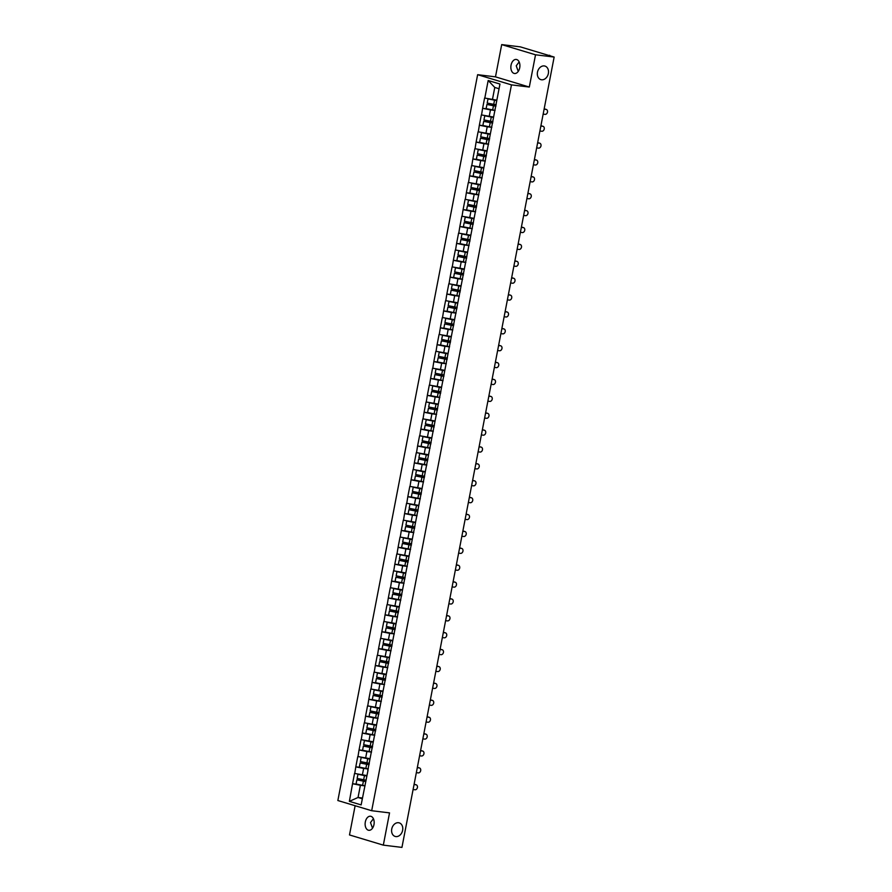 <?xml version="1.0" encoding="UTF-8"?>
<svg xmlns="http://www.w3.org/2000/svg" width="892" height="892" viewBox="0 0 892 892"><rect width="100%" height="100%" fill="white"/><g stroke="black" fill="none" stroke-linecap="round" stroke-linejoin="round"><path stroke-width="1.34" d="M398.512 822.725A7.08 5.452 -73.2 0 1 399.226 822.87A7.08 5.452 -73.2 0 1 402.526 830.775A7.08 5.452 -73.2 0 1 395.847 836.584A7.08 5.452 -73.2 0 1 395.145 836.428A7.08 5.452 -73.2 0 1 391.844 828.534A7.08 5.452 -73.2 0 1 398.512 822.725M544.254 65.93A7.08 5.452 -73.2 0 1 544.956 66.075A7.08 5.452 -73.2 0 1 548.257 73.969A7.08 5.452 -73.2 0 1 541.589 79.778A7.08 5.452 -73.2 0 1 540.875 79.633A7.08 5.452 -73.2 0 1 537.575 71.739A7.08 5.452 -73.2 0 1 544.254 65.93M372.522 828.177L370.503 822.591L373.413 818.733M365.319 821.967A7.08 4.482 96.9 0 1 370.492 816.236A7.08 4.482 96.9 0 1 373.971 824.576A7.08 4.482 96.9 0 1 368.786 830.296A7.08 4.482 96.9 0 1 365.319 821.967M518.252 71.382L516.234 65.796L519.155 61.938M511.049 65.172A7.08 4.482 96.9 0 1 516.234 59.441A7.08 4.482 96.9 0 1 519.713 67.781A7.08 4.482 96.9 0 1 514.528 73.501A7.08 4.482 96.9 0 1 511.049 65.172M355.127 805.732L349.497 834.945L383.326 845.137L401.946 847.4L554.144 57.055L535.523 54.791L501.694 44.6L495.484 76.857L477.633 74.683L337.856 800.525L371.685 810.716L511.462 84.874L477.633 74.683M501.694 44.6L520.315 46.863L549.717 55.717M362.464 798.017L358.038 797.481L349.363 801.362L361.137 804.907L368.017 770.298M349.363 801.362L352.552 783.711L357.547 784.313M366.79 775.561L354.537 773.431L352.552 783.711M354.737 773.487L355.808 766.83L360.792 767.432M370.046 758.679L357.781 756.539L355.808 766.83M357.982 756.606L359.052 749.938L364.048 750.551M373.291 741.787L361.037 739.658L359.052 749.938M361.238 739.724L362.308 733.057L367.292 733.659M376.547 724.906L364.282 722.776L362.308 733.057M364.493 722.832L365.553 716.176L370.548 716.778M379.802 708.025L367.537 705.884L365.553 716.176M367.738 705.951L368.809 699.283L373.804 699.897M383.047 691.133L370.793 689.003L368.809 699.283M370.994 689.059L372.064 682.402L377.048 683.004M386.303 674.252L374.038 672.122L372.064 682.402M374.239 672.178L375.309 665.51L380.304 666.123M389.548 657.371L377.294 655.23L375.309 665.51M377.494 655.297L378.565 648.629L383.56 649.231M392.803 640.478L380.55 638.349L378.565 648.629M380.75 638.404L381.821 631.748L386.805 632.35M396.059 623.597L383.794 621.468L381.821 631.748M383.995 621.523L385.065 614.856L390.06 615.469M399.304 606.716L387.05 604.575L385.065 614.856M387.251 604.642L388.321 597.974L393.305 598.577M402.56 589.824L390.295 587.694L388.321 597.974M390.506 587.75L391.566 581.093L396.561 581.696M405.804 572.943L393.55 570.813L391.566 581.093M393.751 570.869L394.822 564.201L399.817 564.814M409.06 556.05L396.806 553.921L394.822 564.201M397.007 553.988L398.077 547.32L403.061 547.922M412.316 539.169L400.051 537.04L398.077 547.32M400.252 537.096L401.322 530.439L406.317 531.041M415.56 522.288L403.307 520.148L401.322 530.439M403.507 520.214L404.578 513.547L409.573 514.16M418.816 505.396L406.551 503.266L404.578 513.547M406.763 503.333L407.822 496.666L412.818 497.268M422.072 488.515L409.807 486.385L407.822 496.666M410.008 486.441L411.078 479.785L416.073 480.387M425.317 471.634L413.063 469.493L411.078 479.785M413.264 469.56L414.334 462.892L419.318 463.505M428.573 454.742L416.308 452.612L414.334 462.892M416.519 452.679L417.579 446.011L422.574 446.613M431.817 437.861L419.563 435.731L417.579 446.011M419.764 435.787L420.834 429.13L425.83 429.732M435.073 420.979L422.819 418.839L420.834 429.13M423.02 418.905L424.09 412.238L429.074 412.851M438.329 404.087L426.064 401.957L424.09 412.238M426.264 402.013L427.335 395.357L432.33 395.959M441.573 387.206L429.32 385.076L427.335 395.357M429.52 385.132L430.591 378.464L435.575 379.078M444.829 370.325L432.564 368.184L430.591 378.464M432.776 368.251L433.835 361.583L438.831 362.185M448.085 353.433L435.82 351.303L433.835 361.583M436.021 351.359L437.091 344.702L442.086 345.304M451.33 336.552L439.076 334.422L437.091 344.702M439.277 334.478L440.347 327.81L445.331 328.423M454.585 319.671L442.32 317.53L440.347 327.81M442.521 317.597L443.592 310.929L448.587 311.531M457.83 302.778L445.576 300.649L443.592 310.929M445.777 300.704L446.847 294.048L451.843 294.65M461.086 285.897L448.832 283.756L446.847 294.048M449.033 283.823L450.103 277.156L455.087 277.769M464.342 269.005L452.077 266.875L450.103 277.156M452.277 266.942L453.348 260.274L458.343 260.877M467.586 252.124L455.333 249.994L453.348 260.274M455.533 250.05L456.604 243.393L461.588 243.995M470.842 235.243L458.577 233.102L456.604 243.393M458.789 233.169L459.848 226.501L464.843 227.114M474.087 218.35L461.833 216.221L459.848 226.501M462.034 216.288L463.104 209.62L468.099 210.222M477.343 201.469L465.089 199.34L463.104 209.62M465.29 199.395L466.36 192.739L471.344 193.341M480.598 184.588L468.333 182.447L466.36 192.739M468.534 182.514L469.605 175.847L474.6 176.46M483.843 167.696L471.589 165.566L469.605 175.847M471.79 165.622L472.86 158.966L477.856 159.568M487.099 150.815L474.834 148.685L472.86 158.966M475.046 148.741L476.105 142.073L481.1 142.687M490.355 133.934L478.09 131.793L476.105 142.073M478.29 131.86L479.361 125.192L484.356 125.794M493.599 117.042L481.345 114.912L479.361 125.192M481.546 114.968L482.617 108.311L487.601 108.913M496.855 100.16L484.59 98.031L482.617 108.311M484.802 98.087L488.18 80.503L499.955 84.049L367.783 770.432M368.273 768.982L363.635 768.425L362.364 775.025M363.635 768.425L356.008 766.886M371.529 752.101L366.891 751.532L365.62 758.144M366.891 751.532L359.253 750.005M374.774 735.22L370.147 734.651L368.875 741.252M370.147 734.651L362.509 733.112M378.03 718.328L373.391 717.77L372.12 724.371M373.391 717.77L365.765 716.231M381.274 701.447L376.647 700.878L375.376 707.49M376.647 700.878L369.009 699.35M384.53 684.554L379.892 683.997L378.621 690.598M379.892 683.997L372.265 682.458M387.786 667.673L383.147 667.116L381.876 673.716M383.147 667.116L375.521 665.577M391.03 650.792L386.403 650.223L385.132 656.824M386.403 650.223L378.765 648.696M394.286 633.9L389.648 633.342L388.377 639.943M389.648 633.342L382.021 631.804M397.531 617.019L392.904 616.461L391.633 623.062M392.904 616.461L385.266 614.923M400.787 600.138L396.16 599.569L394.888 606.17M396.16 599.569L388.522 598.041M404.043 583.245L399.404 582.688L398.133 589.289M399.404 582.688L391.778 581.149M407.287 566.364L402.66 565.807L401.389 572.408M402.66 565.807L395.022 564.268M410.543 549.483L405.905 548.914L404.633 555.515M405.905 548.914L398.278 547.376M413.799 532.591L409.16 532.033L407.889 538.634M409.16 532.033L401.523 530.495M417.043 515.71L412.416 515.141L411.145 521.753M412.416 515.141L404.778 513.614M420.299 498.829L415.661 498.26L414.39 504.861M415.661 498.26L408.034 496.721M423.544 481.936L418.917 481.379L417.646 487.98M418.917 481.379L411.279 479.84M426.8 465.055L422.172 464.487L420.89 471.099M422.172 464.487L414.535 462.959M430.055 448.163L425.417 447.606L424.146 454.206M425.417 447.606L417.791 446.067M433.3 431.282L428.673 430.725L427.402 437.325M428.673 430.725L421.035 429.186M436.556 414.401L431.918 413.832L430.646 420.433M431.918 413.832L424.291 412.305M439.812 397.509L435.173 396.951L433.902 403.552M435.173 396.951L427.536 395.412M443.056 380.628L438.429 380.07L437.158 386.671M438.429 380.07L430.791 378.531M446.312 363.746L441.674 363.178L440.403 369.779M441.674 363.178L434.047 361.65M449.557 346.854L444.93 346.297L443.658 352.897M444.93 346.297L437.292 344.758M452.813 329.973L448.174 329.416L446.903 336.016M448.174 329.416L440.548 327.877M456.068 313.092L451.43 312.523L450.159 319.124M451.43 312.523L443.803 310.996M459.313 296.2L454.686 295.642L453.415 302.243M454.686 295.642L447.048 294.104M462.569 279.319L457.93 278.75L456.659 285.362M457.93 278.75L450.304 277.222M465.814 262.438L461.186 261.869L459.915 268.47M461.186 261.869L453.549 260.33M469.069 245.545L464.442 244.988L463.171 251.589M464.442 244.988L456.804 243.449M472.325 228.664L467.687 228.096L466.416 234.708M467.687 228.096L460.06 226.568M475.57 211.783L470.943 211.214L469.671 217.815M470.943 211.214L463.305 209.676M478.826 194.891L474.187 194.333L472.916 200.934M474.187 194.333L466.561 192.795M482.081 178.01L477.443 177.441L476.172 184.042M477.443 177.441L469.805 175.914M485.326 161.118L480.699 160.56L479.428 167.161M480.699 160.56L473.061 159.021M488.582 144.236L483.943 143.679L482.672 150.28M483.943 143.679L476.317 142.14M491.827 127.355L487.199 126.787L485.928 133.387M487.199 126.787L479.562 125.259M495.082 110.463L490.455 109.906L489.173 116.506M490.455 109.906L482.817 108.367M549.126 55.538L554.144 57.055M549.171 55.304L549.784 55.315M499.052 88.732L494.77 87.449L492.429 99.625M494.77 87.449L488.18 80.503M383.326 845.137L389.536 812.88L371.685 810.716M495.484 76.857L529.313 87.048L535.523 54.791M529.313 87.048L511.462 84.874M365.018 785.874L360.39 785.306L358.038 797.481L362.319 798.775M360.39 785.306L352.753 783.767M495.93 106.059A7.415 0.624 -169.1 0 1 493.588 105.624L486.932 104.453L486.129 108.623L492.663 109.917A9.076 0.769 -169.1 0 0 495.105 110.374M496.799 100.45A7.415 0.624 -169.1 0 1 494.659 100.06L492.54 99.636M543.15 114.131L545.057 114.366A2.542 1.962 106.8 0 0 547.454 112.269A2.542 1.962 106.8 0 0 546.272 109.437A2.542 1.962 106.8 0 0 546.015 109.381L544.109 109.147M546.015 109.381L545.001 109.08A2.542 1.962 -73.2 0 1 545.257 109.136A2.542 1.962 -73.2 0 1 545.491 109.225M489.797 99.09L488.002 98.878L487.199 103.048L493.733 104.342A9.076 0.769 -169.1 0 0 496.175 104.799M496.766 100.595A9.076 0.769 -169.1 0 1 494.536 100.172L488.002 98.878M495.907 106.204A9.076 0.769 -169.1 0 1 493.466 105.747L486.932 104.453M545.001 109.08L544.142 108.969M492.685 122.94A7.415 0.624 -169.1 0 1 490.332 122.516L483.676 121.345L482.873 125.504L489.407 126.798A9.076 0.769 -169.1 0 0 491.849 127.255M493.544 117.331A7.415 0.624 -169.1 0 1 491.414 116.941L489.284 116.517M539.894 131.012L541.801 131.247A2.542 1.962 106.8 0 0 544.198 129.162A2.542 1.962 106.8 0 0 543.016 126.318A2.542 1.962 106.8 0 0 542.76 126.274L540.853 126.04M542.76 126.274L541.745 125.962A2.542 1.962 -73.2 0 1 542.001 126.017A2.542 1.962 -73.2 0 1 542.247 126.118M486.541 115.982L484.757 115.77L483.955 119.929L490.477 121.223A9.076 0.769 -169.1 0 0 492.919 121.68M493.521 117.476A9.076 0.769 -169.1 0 1 491.28 117.064L484.757 115.77M492.652 123.085A9.076 0.769 -169.1 0 1 490.21 122.628L483.676 121.345M541.745 125.962L540.887 125.861M489.429 139.832A7.415 0.624 -169.1 0 1 487.088 139.397L480.431 138.227L479.628 142.397L486.162 143.69A9.076 0.769 -169.1 0 0 488.604 144.136M490.299 134.224A7.415 0.624 -169.1 0 1 488.158 133.822L486.04 133.41M536.649 147.905L538.556 148.128A2.542 1.962 106.8 0 0 540.953 146.043A2.542 1.962 106.8 0 0 539.76 143.211A2.542 1.962 106.8 0 0 539.515 143.155L537.608 142.921M539.515 143.155L538.5 142.843A2.542 1.962 -73.2 0 1 538.746 142.898A2.542 1.962 -73.2 0 1 538.991 142.999M483.297 132.863L481.502 132.652L480.699 136.822L487.233 138.115A9.076 0.769 -169.1 0 0 489.675 138.561M490.265 134.357A9.076 0.769 -169.1 0 1 488.035 133.945L481.502 132.652M489.396 139.977A9.076 0.769 -169.1 0 1 486.954 139.52L480.431 138.227M538.5 142.843L537.642 142.742M486.173 156.713A7.415 0.624 -169.1 0 1 483.832 156.29L477.175 155.108L476.373 159.278L482.906 160.571A9.076 0.769 -169.1 0 0 485.348 161.028M487.043 151.105A7.415 0.624 -169.1 0 1 484.902 150.715L482.784 150.291M533.394 164.786L535.3 165.02A2.542 1.962 106.8 0 0 537.698 162.935A2.542 1.962 106.8 0 0 536.516 160.092A2.542 1.962 106.8 0 0 536.259 160.036L534.353 159.802M536.259 160.036L535.245 159.735A2.542 1.962 -73.2 0 1 535.501 159.791A2.542 1.962 -73.2 0 1 535.735 159.88M480.041 149.745L478.246 149.533L477.443 153.703L483.977 154.996A9.076 0.769 -169.1 0 0 486.419 155.453M487.021 151.25A9.076 0.769 -169.1 0 1 484.78 150.826L478.246 149.533M486.151 156.858A9.076 0.769 -169.1 0 1 483.709 156.401L477.175 155.108M535.245 159.735L534.386 159.623M482.929 173.605A7.415 0.624 -169.1 0 1 480.576 173.171L473.92 172L473.117 176.159L479.651 177.452A9.076 0.769 -169.1 0 0 482.093 177.909M483.787 167.986A7.415 0.624 -169.1 0 1 481.658 167.596L479.539 167.172M530.138 181.667L532.045 181.901A2.542 1.962 106.8 0 0 534.453 179.816A2.542 1.962 106.8 0 0 533.26 176.973A2.542 1.962 106.8 0 0 533.003 176.928L531.097 176.694M533.003 176.928L531.989 176.616A2.542 1.962 -73.2 0 1 532.245 176.672A2.542 1.962 -73.2 0 1 532.491 176.772M476.785 166.637L475.001 166.425L474.198 170.584L480.732 171.877A9.076 0.769 -169.1 0 0 483.174 172.334M483.765 168.131A9.076 0.769 -169.1 0 1 481.535 167.718L475.001 166.425M482.895 173.739A9.076 0.769 -169.1 0 1 480.453 173.293L473.92 172M531.989 176.616L531.13 176.516M479.673 190.487A7.415 0.624 -169.1 0 1 477.332 190.052L470.675 188.881L469.872 193.051L476.406 194.345A9.076 0.769 -169.1 0 0 478.848 194.79M480.543 184.878A7.415 0.624 -169.1 0 1 478.402 184.477L476.283 184.064M526.893 198.559L528.8 198.782A2.542 1.962 106.8 0 0 531.197 196.697A2.542 1.962 106.8 0 0 530.015 193.865A2.542 1.962 106.8 0 0 529.759 193.809L527.852 193.575M529.759 193.809L528.744 193.508A2.542 1.962 -73.2 0 1 529.001 193.553A2.542 1.962 -73.2 0 1 529.235 193.653M473.541 183.518L471.745 183.306L470.943 187.476L477.476 188.77A9.076 0.769 -169.1 0 0 479.918 189.215M480.509 185.012A9.076 0.769 -169.1 0 1 478.279 184.599L471.745 183.306M479.651 190.632A9.076 0.769 -169.1 0 1 477.209 190.174L470.675 188.881M528.744 193.508L527.886 193.397M476.417 207.368A7.415 0.624 -169.1 0 1 474.076 206.944L467.419 205.762L466.616 209.932L473.15 211.226A9.076 0.769 -169.1 0 0 475.592 211.683M477.287 201.759A7.415 0.624 -169.1 0 1 475.146 201.369L473.028 200.945M523.637 215.44L525.544 215.674A2.542 1.962 106.8 0 0 527.941 213.589A2.542 1.962 106.8 0 0 526.759 210.746A2.542 1.962 106.8 0 0 526.503 210.69L524.596 210.467M526.503 210.69L525.488 210.389A2.542 1.962 -73.2 0 1 525.745 210.445A2.542 1.962 -73.2 0 1 525.99 210.534M470.285 200.399L468.49 200.187L467.687 204.357L474.221 205.651A9.076 0.769 -169.1 0 0 476.663 206.108M477.265 201.904A9.076 0.769 -169.1 0 1 475.023 201.48L468.49 200.187M476.395 207.513A9.076 0.769 -169.1 0 1 473.953 207.055L467.419 205.762M525.488 210.389L524.63 210.289M473.173 224.26A7.415 0.624 -169.1 0 1 470.831 223.825L464.175 222.654L463.372 226.813L469.894 228.107A9.076 0.769 -169.1 0 0 472.336 228.564M474.031 218.64A7.415 0.624 -169.1 0 1 471.901 218.25L469.783 217.826M520.393 232.321L522.299 232.556A2.542 1.962 106.8 0 0 524.697 230.47A2.542 1.962 106.8 0 0 523.504 227.627A2.542 1.962 106.8 0 0 523.258 227.583L521.352 227.349M523.258 227.583L522.244 227.27A2.542 1.962 -73.2 0 1 522.489 227.326A2.542 1.962 -73.2 0 1 522.734 227.427M467.04 217.291L465.245 217.079L464.442 221.238L470.976 222.532A9.076 0.769 -169.1 0 0 473.418 222.989M474.009 218.785A9.076 0.769 -169.1 0 1 471.779 218.373L465.245 217.079M473.139 224.394A9.076 0.769 -169.1 0 1 470.697 223.948L464.175 222.654M522.244 227.27L521.385 227.17M469.917 241.141A7.415 0.624 -169.1 0 1 467.575 240.706L460.919 239.535L460.116 243.706L466.65 244.999A9.076 0.769 -169.1 0 0 469.092 245.445M470.786 235.533A7.415 0.624 -169.1 0 1 468.646 235.131L466.527 234.719M517.137 249.214L519.044 249.448A2.542 1.962 106.8 0 0 521.441 247.352A2.542 1.962 106.8 0 0 520.259 244.52A2.542 1.962 106.8 0 0 520.003 244.464L518.096 244.23M520.003 244.464L518.988 244.163A2.542 1.962 -73.2 0 1 519.244 244.207A2.542 1.962 -73.2 0 1 519.478 244.308M463.784 234.172L461.989 233.96L461.186 238.131L467.72 239.424A9.076 0.769 -169.1 0 0 470.162 239.87M470.753 235.666A9.076 0.769 -169.1 0 1 468.523 235.254L461.989 233.96M469.894 241.286A9.076 0.769 -169.1 0 1 467.453 240.829L460.919 239.535M518.988 244.163L518.129 244.051M466.672 258.022A7.415 0.624 -169.1 0 1 464.319 257.598L457.663 256.417L456.86 260.587L463.394 261.88A9.076 0.769 -169.1 0 0 465.836 262.337M467.531 252.414A7.415 0.624 -169.1 0 1 465.401 252.023L463.271 251.6M513.881 266.095L515.788 266.329A2.542 1.962 106.8 0 0 518.185 264.244A2.542 1.962 106.8 0 0 517.003 261.401A2.542 1.962 106.8 0 0 516.747 261.345L514.84 261.122M516.747 261.345L515.732 261.044A2.542 1.962 -73.2 0 1 515.989 261.1A2.542 1.962 -73.2 0 1 516.234 261.189M460.528 251.053L458.744 250.842L457.942 255.012L464.464 256.305A9.076 0.769 -169.1 0 0 466.906 256.762M467.508 252.559A9.076 0.769 -169.1 0 1 465.267 252.135L458.744 250.842M466.639 258.167A9.076 0.769 -169.1 0 1 464.197 257.71L457.663 256.417M515.732 261.044L514.874 260.943M463.416 274.914A7.415 0.624 -169.1 0 1 461.075 274.48L454.418 273.309L453.615 277.468L460.149 278.761A9.076 0.769 -169.1 0 0 462.591 279.218M464.286 269.306A7.415 0.624 -169.1 0 1 462.145 268.905L460.027 268.481M510.637 282.987L512.543 283.21A2.542 1.962 106.8 0 0 514.94 281.125A2.542 1.962 106.8 0 0 513.759 278.293A2.542 1.962 106.8 0 0 513.502 278.237L511.595 278.003M513.502 278.237L512.487 277.925A2.542 1.962 -73.2 0 1 512.744 277.981A2.542 1.962 -73.2 0 1 512.978 278.081M457.284 267.946L455.489 267.734L454.686 271.904L461.22 273.186A9.076 0.769 -169.1 0 0 463.662 273.643M464.253 269.44A9.076 0.769 -169.1 0 1 462.023 269.027L455.489 267.734M463.394 275.048A9.076 0.769 -169.1 0 1 460.952 274.602L454.418 273.309M512.487 277.925L511.629 277.825M460.16 291.796A7.415 0.624 -169.1 0 1 457.819 291.361L451.162 290.19L450.36 294.36L456.894 295.653A9.076 0.769 -169.1 0 0 459.335 296.099M461.03 286.187A7.415 0.624 -169.1 0 1 458.889 285.786L456.771 285.373M507.381 299.868L509.287 300.102A2.542 1.962 106.8 0 0 511.685 298.006A2.542 1.962 106.8 0 0 510.503 295.174A2.542 1.962 106.8 0 0 510.246 295.118L508.34 294.884M510.246 295.118L509.232 294.817A2.542 1.962 -73.2 0 1 509.488 294.862A2.542 1.962 -73.2 0 1 509.733 294.962M454.028 284.827L452.233 284.615L451.43 288.785L457.964 290.078A9.076 0.769 -169.1 0 0 460.406 290.536M461.008 286.332A9.076 0.769 -169.1 0 1 458.767 285.908L452.233 284.615M460.138 291.94A9.076 0.769 -169.1 0 1 457.696 291.483L451.162 290.19M509.232 294.817L508.373 294.706M456.916 308.677A7.415 0.624 -169.1 0 1 454.574 308.253L447.907 307.071L447.104 311.241L453.638 312.535A9.076 0.769 -169.1 0 0 456.08 312.992M457.774 303.068A7.415 0.624 -169.1 0 1 455.645 302.678L453.526 302.254M504.125 316.749L506.032 316.983A2.542 1.962 106.8 0 0 508.44 314.898A2.542 1.962 106.8 0 0 507.247 312.055A2.542 1.962 106.8 0 0 506.99 311.999L505.084 311.776M506.99 311.999L505.976 311.698A2.542 1.962 -73.2 0 1 506.232 311.754A2.542 1.962 -73.2 0 1 506.478 311.843M450.783 301.708L448.988 301.507L448.185 305.666L454.719 306.959A9.076 0.769 -169.1 0 0 457.161 307.417M457.752 303.213A9.076 0.769 -169.1 0 1 455.522 302.789L448.988 301.507M456.882 308.822A9.076 0.769 -169.1 0 1 454.441 308.364L447.907 307.071M505.976 311.698L505.117 311.598M453.66 325.569A7.415 0.624 -169.1 0 1 451.319 325.134L444.662 323.963L443.859 328.133L450.393 329.416A9.076 0.769 -169.1 0 0 452.835 329.873M454.53 319.96A7.415 0.624 -169.1 0 1 452.389 319.559L450.27 319.146M500.88 333.641L502.787 333.864A2.542 1.962 106.8 0 0 505.184 331.779A2.542 1.962 106.8 0 0 504.002 328.947A2.542 1.962 106.8 0 0 503.746 328.892L501.839 328.657M503.746 328.892L502.731 328.579A2.542 1.962 -73.2 0 1 502.988 328.635A2.542 1.962 -73.2 0 1 503.222 328.735M447.528 318.6L445.732 318.388L444.93 322.558L451.463 323.852A9.076 0.769 -169.1 0 0 453.905 324.298M454.496 320.094A9.076 0.769 -169.1 0 1 452.266 319.682L445.732 318.388M453.638 325.703A9.076 0.769 -169.1 0 1 451.196 325.257L444.662 323.963M502.731 328.579L501.873 328.479M450.415 342.45A7.415 0.624 -169.1 0 1 448.063 342.015L441.406 340.844L440.603 345.014L447.137 346.308A9.076 0.769 -169.1 0 0 449.579 346.765M451.274 336.841A7.415 0.624 -169.1 0 1 449.144 336.451L447.015 336.028M497.625 350.523L499.531 350.757A2.542 1.962 106.8 0 0 501.928 348.66A2.542 1.962 106.8 0 0 500.747 345.828A2.542 1.962 106.8 0 0 500.49 345.773L498.583 345.538M500.49 345.773L499.475 345.472A2.542 1.962 -73.2 0 1 499.732 345.527A2.542 1.962 -73.2 0 1 499.977 345.617M444.272 335.481L442.488 335.269L441.685 339.439L448.208 340.733A9.076 0.769 -169.1 0 0 450.65 341.19M451.252 336.986A9.076 0.769 -169.1 0 1 449.01 336.563L442.488 335.269M450.382 342.595A9.076 0.769 -169.1 0 1 447.94 342.138L441.406 340.844M499.475 345.472L498.617 345.36M447.16 359.331A7.415 0.624 -169.1 0 1 444.818 358.907L438.162 357.737L437.359 361.896L443.882 363.189A9.076 0.769 -169.1 0 0 446.323 363.646M448.029 353.723A7.415 0.624 -169.1 0 1 445.888 353.332L443.77 352.909M494.38 367.404L496.287 367.638A2.542 1.962 106.8 0 0 498.684 365.553A2.542 1.962 106.8 0 0 497.491 362.709A2.542 1.962 106.8 0 0 497.245 362.665L495.339 362.431M497.245 362.665L496.231 362.353A2.542 1.962 -73.2 0 1 496.476 362.408A2.542 1.962 -73.2 0 1 496.721 362.498M441.027 352.373L439.232 352.162L438.429 356.321L444.963 357.614A9.076 0.769 -169.1 0 0 447.405 358.071M447.996 353.868A9.076 0.769 -169.1 0 1 445.766 353.455L439.232 352.162M447.126 359.476A9.076 0.769 -169.1 0 1 444.684 359.019L438.162 357.737M496.231 362.353L495.372 362.252M443.904 376.223A7.415 0.624 -169.1 0 1 441.562 375.788L434.906 374.618L434.103 378.788L440.637 380.081A9.076 0.769 -169.1 0 0 443.079 380.527M444.773 370.615A7.415 0.624 -169.1 0 1 442.633 370.213L440.514 369.801M491.124 384.296L493.031 384.519A2.542 1.962 106.8 0 0 495.428 382.434A2.542 1.962 106.8 0 0 494.246 379.602A2.542 1.962 106.8 0 0 493.99 379.546L492.083 379.312M493.99 379.546L492.975 379.234A2.542 1.962 -73.2 0 1 493.231 379.29A2.542 1.962 -73.2 0 1 493.466 379.39M437.771 369.255L435.976 369.043L435.173 373.213L441.707 374.506A9.076 0.769 -169.1 0 0 444.149 374.952M444.74 370.749A9.076 0.769 -169.1 0 1 442.51 370.336L435.976 369.043M443.882 376.357A9.076 0.769 -169.1 0 1 441.44 375.911L434.906 374.618M492.975 379.234L492.116 379.133M440.659 393.104A7.415 0.624 -169.1 0 1 438.307 392.681L431.65 391.499L430.847 395.669L437.381 396.962A9.076 0.769 -169.1 0 0 439.823 397.419M441.518 387.496A7.415 0.624 -169.1 0 1 439.388 387.106L437.258 386.682M487.868 401.177L489.775 401.411A2.542 1.962 106.8 0 0 492.172 399.326A2.542 1.962 106.8 0 0 490.99 396.483A2.542 1.962 106.8 0 0 490.734 396.427L488.827 396.193M490.734 396.427L489.719 396.126A2.542 1.962 -73.2 0 1 489.976 396.182A2.542 1.962 -73.2 0 1 490.221 396.271M434.515 386.136L432.732 385.924L431.929 390.094L438.463 391.387A9.076 0.769 -169.1 0 0 440.904 391.844M441.495 387.641A9.076 0.769 -169.1 0 1 439.254 387.217L432.732 385.924M440.626 393.249A9.076 0.769 -169.1 0 1 438.184 392.792L431.65 391.499M489.719 396.126L488.861 396.015M437.403 409.986A7.415 0.624 -169.1 0 1 435.062 409.562L428.405 408.391L427.603 412.55L434.136 413.843A9.076 0.769 -169.1 0 0 436.578 414.301M438.273 404.377A7.415 0.624 -169.1 0 1 436.132 403.987L434.014 403.563M484.624 418.058L486.53 418.292A2.542 1.962 106.8 0 0 488.928 416.207A2.542 1.962 106.8 0 0 487.746 413.364A2.542 1.962 106.8 0 0 487.489 413.319L485.582 413.085M487.489 413.319L486.475 413.007A2.542 1.962 -73.2 0 1 486.731 413.063A2.542 1.962 -73.2 0 1 486.965 413.163M431.271 403.028L429.476 402.816L428.673 406.975L435.207 408.268A9.076 0.769 -169.1 0 0 437.649 408.726M438.24 404.522A9.076 0.769 -169.1 0 1 436.01 404.109L429.476 402.816M437.381 410.13A9.076 0.769 -169.1 0 1 434.939 409.684L428.405 408.391M486.475 413.007L485.616 412.907M434.148 426.878A7.415 0.624 -169.1 0 1 431.806 426.443L425.149 425.272L424.347 429.442L430.881 430.736A9.076 0.769 -169.1 0 0 433.322 431.182M435.017 421.269A7.415 0.624 -169.1 0 1 432.876 420.868L430.758 420.455M481.368 434.95L483.274 435.173A2.542 1.962 106.8 0 0 485.672 433.088A2.542 1.962 106.8 0 0 484.49 430.256A2.542 1.962 106.8 0 0 484.233 430.2L482.327 429.966M484.233 430.2L483.219 429.899A2.542 1.962 -73.2 0 1 483.475 429.944A2.542 1.962 -73.2 0 1 483.72 430.044M428.015 419.909L426.22 419.697L425.417 423.867L431.951 425.161A9.076 0.769 -169.1 0 0 434.393 425.607M434.995 421.403A9.076 0.769 -169.1 0 1 432.754 420.991L426.22 419.697M434.125 427.023A9.076 0.769 -169.1 0 1 431.683 426.566L425.149 425.272M483.219 429.899L482.36 429.788M430.903 443.759A7.415 0.624 -169.1 0 1 428.561 443.335L421.905 442.153L421.102 446.323L427.625 447.617A9.076 0.769 -169.1 0 0 430.067 448.074M431.761 438.15A7.415 0.624 -169.1 0 1 429.632 437.76L427.513 437.336M478.112 451.831L480.03 452.066A2.542 1.962 106.8 0 0 482.427 449.981A2.542 1.962 106.8 0 0 481.234 447.137A2.542 1.962 106.8 0 0 480.989 447.082L479.071 446.859M480.989 447.082L479.974 446.78A2.542 1.962 -73.2 0 1 480.219 446.836A2.542 1.962 -73.2 0 1 480.465 446.925M424.77 436.79L422.975 436.578L422.172 440.748L428.706 442.042A9.076 0.769 -169.1 0 0 431.148 442.499M431.739 438.295A9.076 0.769 -169.1 0 1 429.509 437.872L422.975 436.578M430.869 443.904A9.076 0.769 -169.1 0 1 428.428 443.447L421.905 442.153M479.974 446.78L479.115 446.68M427.647 460.651A7.415 0.624 -169.1 0 1 425.306 460.216L418.649 459.046L417.846 463.204L424.38 464.498A9.076 0.769 -169.1 0 0 426.822 464.955M428.517 455.031A7.415 0.624 -169.1 0 1 426.376 454.641L424.257 454.218M474.867 468.713L476.774 468.947A2.542 1.962 106.8 0 0 479.171 466.862A2.542 1.962 106.8 0 0 477.989 464.018A2.542 1.962 106.8 0 0 477.733 463.974L475.826 463.74M477.733 463.974L476.718 463.662A2.542 1.962 -73.2 0 1 476.975 463.717A2.542 1.962 -73.2 0 1 477.209 463.818M421.515 453.682L419.719 453.47L418.917 457.629L425.451 458.923A9.076 0.769 -169.1 0 0 427.892 459.38M428.483 455.176A9.076 0.769 -169.1 0 1 426.253 454.764L419.719 453.47M427.625 460.785A9.076 0.769 -169.1 0 1 425.183 460.339L418.649 459.046M476.718 463.662L475.86 463.561M424.402 477.532A7.415 0.624 -169.1 0 1 422.05 477.097L415.393 475.927L414.59 480.097L421.124 481.39A9.076 0.769 -169.1 0 0 423.566 481.836M425.261 471.924A7.415 0.624 -169.1 0 1 423.131 471.522L421.002 471.11M471.612 485.605L473.518 485.839A2.542 1.962 106.8 0 0 475.915 483.743A2.542 1.962 106.8 0 0 474.734 480.911A2.542 1.962 106.8 0 0 474.477 480.855L472.57 480.621M474.477 480.855L473.462 480.554A2.542 1.962 -73.2 0 1 473.719 480.598A2.542 1.962 -73.2 0 1 473.964 480.699M418.259 470.563L416.475 470.352L415.672 474.522L422.195 475.815A9.076 0.769 -169.1 0 0 424.637 476.261M425.239 472.058A9.076 0.769 -169.1 0 1 422.998 471.645L416.475 470.352M424.369 477.677A9.076 0.769 -169.1 0 1 421.927 477.22L415.393 475.927M473.462 480.554L472.604 480.442M421.147 494.413A7.415 0.624 -169.1 0 1 418.805 493.99L412.149 492.808L411.346 496.978L417.88 498.271A9.076 0.769 -169.1 0 0 420.322 498.728M422.016 488.805A7.415 0.624 -169.1 0 1 419.876 488.415L417.757 487.991M468.367 502.486L470.274 502.72A2.542 1.962 106.8 0 0 472.671 500.635A2.542 1.962 106.8 0 0 471.478 497.792A2.542 1.962 106.8 0 0 471.232 497.736L469.326 497.513M471.232 497.736L470.218 497.435A2.542 1.962 -73.2 0 1 470.463 497.491A2.542 1.962 -73.2 0 1 470.708 497.58M415.014 487.445L413.219 487.233L412.416 491.403L418.95 492.696A9.076 0.769 -169.1 0 0 421.392 493.153M421.983 488.95A9.076 0.769 -169.1 0 1 419.753 488.526L413.219 487.233M421.113 494.558A9.076 0.769 -169.1 0 1 418.671 494.101L412.149 492.808M470.218 497.435L469.359 497.335M417.891 511.306A7.415 0.624 -169.1 0 1 415.549 510.871L408.893 509.7L408.09 513.859L414.624 515.152A9.076 0.769 -169.1 0 0 417.066 515.609M418.761 505.697A7.415 0.624 -169.1 0 1 416.62 505.296L414.501 504.872M465.111 519.367L467.018 519.601A2.542 1.962 106.8 0 0 469.415 517.516A2.542 1.962 106.8 0 0 468.233 514.673A2.542 1.962 106.8 0 0 467.977 514.628L466.07 514.394M467.977 514.628L466.962 514.316A2.542 1.962 -73.2 0 1 467.218 514.372A2.542 1.962 -73.2 0 1 467.464 514.472M411.758 504.337L409.963 504.125L409.16 508.295L415.694 509.577A9.076 0.769 -169.1 0 0 418.136 510.034M418.738 505.831A9.076 0.769 -169.1 0 1 416.497 505.418L409.963 504.125M417.869 511.439A9.076 0.769 -169.1 0 1 415.427 510.993L408.893 509.7M466.962 514.316L466.103 514.216M414.646 528.187A7.415 0.624 -169.1 0 1 412.294 527.752L405.637 526.581L404.834 530.751L411.368 532.045A9.076 0.769 -169.1 0 0 413.81 532.491M415.505 522.578A7.415 0.624 -169.1 0 1 413.375 522.177L411.257 521.764M461.855 536.259L463.762 536.493A2.542 1.962 106.8 0 0 466.17 534.397A2.542 1.962 106.8 0 0 464.977 531.565A2.542 1.962 106.8 0 0 464.721 531.509L462.814 531.275M464.721 531.509L463.706 531.208A2.542 1.962 -73.2 0 1 463.963 531.253A2.542 1.962 -73.2 0 1 464.208 531.353M408.503 521.218L406.719 521.006L405.916 525.176L412.45 526.47A9.076 0.769 -169.1 0 0 414.892 526.916M415.482 522.712A9.076 0.769 -169.1 0 1 413.252 522.299L406.719 521.006M414.613 528.332A9.076 0.769 -169.1 0 1 412.171 527.874L405.637 526.581M463.706 531.208L462.848 531.097M411.39 545.068A7.415 0.624 -169.1 0 1 409.049 544.644L402.392 543.462L401.59 547.632L408.123 548.926A9.076 0.769 -169.1 0 0 410.565 549.383M412.26 539.459A7.415 0.624 -169.1 0 1 410.119 539.069L408.001 538.645M458.611 553.14L460.517 553.375A2.542 1.962 106.8 0 0 462.915 551.289A2.542 1.962 106.8 0 0 461.733 548.446A2.542 1.962 106.8 0 0 461.476 548.39L459.57 548.167M461.476 548.39L460.462 548.089A2.542 1.962 -73.2 0 1 460.718 548.145A2.542 1.962 -73.2 0 1 460.952 548.234M405.258 538.099L403.463 537.887L402.66 542.057L409.194 543.351A9.076 0.769 -169.1 0 0 411.636 543.808M412.227 539.604A9.076 0.769 -169.1 0 1 409.997 539.181L403.463 537.887M411.368 545.213A9.076 0.769 -169.1 0 1 408.926 544.756L402.392 543.462M460.462 548.089L459.603 547.989M408.135 561.96A7.415 0.624 -169.1 0 1 405.793 561.525L399.137 560.354L398.334 564.524L404.868 565.807A9.076 0.769 -169.1 0 0 407.31 566.264M409.004 556.352A7.415 0.624 -169.1 0 1 406.863 555.95L404.745 555.538M455.355 570.033L457.262 570.256A2.542 1.962 106.8 0 0 459.659 568.171A2.542 1.962 106.8 0 0 458.477 565.338A2.542 1.962 106.8 0 0 458.22 565.283L456.314 565.049M458.22 565.283L457.206 564.971A2.542 1.962 -73.2 0 1 457.462 565.026A2.542 1.962 -73.2 0 1 457.707 565.127M402.002 554.991L400.207 554.779L399.404 558.95L405.938 560.243A9.076 0.769 -169.1 0 0 408.38 560.689M408.982 556.485A9.076 0.769 -169.1 0 1 406.741 556.073L400.207 554.779M408.112 562.094A9.076 0.769 -169.1 0 1 405.67 561.648L399.137 560.354M457.206 564.971L456.347 564.87M404.89 578.841A7.415 0.624 -169.1 0 1 402.548 578.406L395.892 577.236L395.089 581.406L401.612 582.699A9.076 0.769 -169.1 0 0 404.054 583.145M405.748 573.233A7.415 0.624 -169.1 0 1 403.619 572.842L401.5 572.419M452.11 586.914L454.017 587.148A2.542 1.962 106.8 0 0 456.414 585.052A2.542 1.962 106.8 0 0 455.221 582.22A2.542 1.962 106.8 0 0 454.976 582.164L453.069 581.93M454.976 582.164L453.961 581.863A2.542 1.962 -73.2 0 1 454.206 581.907A2.542 1.962 -73.2 0 1 454.452 582.008M398.757 571.872L396.962 571.661L396.16 575.831L402.693 577.124A9.076 0.769 -169.1 0 0 405.135 577.581M405.726 573.378A9.076 0.769 -169.1 0 1 403.496 572.954L396.962 571.661M404.857 578.986A9.076 0.769 -169.1 0 1 402.415 578.529L395.892 577.236M453.961 581.863L453.103 581.751M401.634 595.722A7.415 0.624 -169.1 0 1 399.293 595.298L392.636 594.117L391.833 598.287L398.367 599.58A9.076 0.769 -169.1 0 0 400.809 600.037M402.504 590.114A7.415 0.624 -169.1 0 1 400.363 589.723L398.245 589.3M448.854 603.795L450.761 604.029A2.542 1.962 106.8 0 0 453.158 601.944A2.542 1.962 106.8 0 0 451.976 599.101A2.542 1.962 106.8 0 0 451.72 599.045L449.813 598.822M451.72 599.045L450.705 598.744A2.542 1.962 -73.2 0 1 450.962 598.8A2.542 1.962 -73.2 0 1 451.196 598.889M395.502 588.765L393.707 588.553L392.904 592.712L399.438 594.005A9.076 0.769 -169.1 0 0 401.879 594.462M402.47 590.259A9.076 0.769 -169.1 0 1 400.24 589.835L393.707 588.553M401.612 595.867A9.076 0.769 -169.1 0 1 399.17 595.41L392.636 594.117M450.705 598.744L449.847 598.644M398.389 612.614A7.415 0.624 -169.1 0 1 396.037 612.18L389.38 611.009L388.577 615.179L395.111 616.472A9.076 0.769 -169.1 0 0 397.553 616.918M399.248 607.006A7.415 0.624 -169.1 0 1 397.118 606.605L394.989 606.192M445.599 620.687L447.505 620.91A2.542 1.962 106.8 0 0 449.902 618.825A2.542 1.962 106.8 0 0 448.721 615.993A2.542 1.962 106.8 0 0 448.464 615.937L446.558 615.703M448.464 615.937L447.45 615.625A2.542 1.962 -73.2 0 1 447.706 615.681A2.542 1.962 -73.2 0 1 447.951 615.781M392.246 605.646L390.462 605.434L389.659 609.604L396.182 610.897A9.076 0.769 -169.1 0 0 398.624 611.343M399.226 607.14A9.076 0.769 -169.1 0 1 396.985 606.727L390.462 605.434M398.356 612.748A9.076 0.769 -169.1 0 1 395.914 612.302L389.38 611.009M447.45 615.625L446.591 615.525M395.134 629.496A7.415 0.624 -169.1 0 1 392.792 629.061L386.136 627.89L385.333 632.06L391.867 633.353A9.076 0.769 -169.1 0 0 394.309 633.811M396.003 623.887A7.415 0.624 -169.1 0 1 393.863 623.497L391.744 623.073M442.354 637.568L444.261 637.802A2.542 1.962 106.8 0 0 446.658 635.717A2.542 1.962 106.8 0 0 445.476 632.874A2.542 1.962 106.8 0 0 445.219 632.818L443.313 632.584M445.219 632.818L444.205 632.517A2.542 1.962 -73.2 0 1 444.461 632.573A2.542 1.962 -73.2 0 1 444.695 632.662M389.001 622.527L387.206 622.315L386.403 626.485L392.937 627.778A9.076 0.769 -169.1 0 0 395.379 628.236M395.97 624.032A9.076 0.769 -169.1 0 1 393.74 623.608L387.206 622.315M395.111 629.641A9.076 0.769 -169.1 0 1 392.67 629.183L386.136 627.89M444.205 632.517L443.346 632.406M391.878 646.377A7.415 0.624 -169.1 0 1 389.536 645.953L382.88 644.782L382.077 648.941L388.611 650.235A9.076 0.769 -169.1 0 0 391.053 650.692M392.748 640.768A7.415 0.624 -169.1 0 1 390.607 640.378L388.488 639.954M439.098 654.449L441.005 654.683A2.542 1.962 106.8 0 0 443.402 652.598A2.542 1.962 106.8 0 0 442.22 649.755A2.542 1.962 106.8 0 0 441.964 649.711L440.057 649.476M441.964 649.711L440.949 649.398A2.542 1.962 -73.2 0 1 441.205 649.454A2.542 1.962 -73.2 0 1 441.451 649.554M385.745 639.419L383.95 639.207L383.147 643.366L389.681 644.66A9.076 0.769 -169.1 0 0 392.123 645.117M392.725 640.913A9.076 0.769 -169.1 0 1 390.484 640.501L383.95 639.207M391.856 646.522A9.076 0.769 -169.1 0 1 389.414 646.064L382.88 644.782M440.949 649.398L440.09 649.298M388.633 663.269A7.415 0.624 -169.1 0 1 386.292 662.834L379.624 661.663L378.832 665.833L385.355 667.127A9.076 0.769 -169.1 0 0 387.797 667.573M389.492 657.66A7.415 0.624 -169.1 0 1 387.362 657.259L385.244 656.846M435.842 671.341L437.749 671.564A2.542 1.962 106.8 0 0 440.157 669.479A2.542 1.962 106.8 0 0 438.964 666.647A2.542 1.962 106.8 0 0 438.708 666.592L436.801 666.357M438.708 666.592L437.693 666.279A2.542 1.962 -73.2 0 1 437.95 666.335A2.542 1.962 -73.2 0 1 438.195 666.436M382.501 656.3L380.706 656.088L379.903 660.258L386.437 661.552A9.076 0.769 -169.1 0 0 388.879 661.998M389.469 657.794A9.076 0.769 -169.1 0 1 387.24 657.382L380.706 656.088M388.6 663.414A9.076 0.769 -169.1 0 1 386.158 662.957L379.624 661.663M437.693 666.279L436.835 666.179M385.377 680.15A7.415 0.624 -169.1 0 1 383.036 679.726L376.379 678.544L375.577 682.714L382.111 684.008A9.076 0.769 -169.1 0 0 384.552 684.465M386.247 674.542A7.415 0.624 -169.1 0 1 384.106 674.151L381.988 673.728M432.598 688.223L434.504 688.457A2.542 1.962 106.8 0 0 436.902 686.372A2.542 1.962 106.8 0 0 435.72 683.528A2.542 1.962 106.8 0 0 435.463 683.473L433.557 683.239M435.463 683.473L434.449 683.172A2.542 1.962 -73.2 0 1 434.705 683.227A2.542 1.962 -73.2 0 1 434.939 683.317M379.245 673.181L377.45 672.969L376.647 677.139L383.181 678.433A9.076 0.769 -169.1 0 0 385.623 678.89M386.214 674.687A9.076 0.769 -169.1 0 1 383.984 674.263L377.45 672.969M385.355 680.295A9.076 0.769 -169.1 0 1 382.913 679.838L376.379 678.544M434.449 683.172L433.59 683.06M382.133 697.042A7.415 0.624 -169.1 0 1 379.78 696.607L373.124 695.437L372.321 699.596L378.855 700.889A9.076 0.769 -169.1 0 0 381.297 701.346M382.991 691.423A7.415 0.624 -169.1 0 1 380.862 691.032L378.732 690.609M429.342 705.104L431.249 705.338A2.542 1.962 106.8 0 0 433.646 703.253A2.542 1.962 106.8 0 0 432.464 700.41A2.542 1.962 106.8 0 0 432.207 700.365L430.301 700.131M432.207 700.365L431.193 700.053A2.542 1.962 -73.2 0 1 431.449 700.108A2.542 1.962 -73.2 0 1 431.695 700.209M375.989 690.073L374.205 689.862L373.402 694.021L379.925 695.314A9.076 0.769 -169.1 0 0 382.367 695.771M382.969 691.568A9.076 0.769 -169.1 0 1 380.728 691.155L374.205 689.862M382.099 697.176A9.076 0.769 -169.1 0 1 379.657 696.73L373.124 695.437M431.193 700.053L430.334 699.952M378.877 713.923A7.415 0.624 -169.1 0 1 376.535 713.488L369.879 712.318L369.076 716.488L375.599 717.781A9.076 0.769 -169.1 0 0 378.041 718.227M379.747 708.315A7.415 0.624 -169.1 0 1 377.606 707.913L375.487 707.501M426.097 721.996L428.004 722.23A2.542 1.962 106.8 0 0 430.401 720.134A2.542 1.962 106.8 0 0 429.208 717.302A2.542 1.962 106.8 0 0 428.963 717.246L427.056 717.012M428.963 717.246L427.948 716.945A2.542 1.962 -73.2 0 1 428.193 716.99A2.542 1.962 -73.2 0 1 428.439 717.09M372.745 706.955L370.949 706.743L370.147 710.913L376.68 712.206A9.076 0.769 -169.1 0 0 379.122 712.652M379.713 708.449A9.076 0.769 -169.1 0 1 377.483 708.036L370.949 706.743M378.844 714.068A9.076 0.769 -169.1 0 1 376.402 713.611L369.879 712.318M427.948 716.945L427.09 716.833M375.621 730.804A7.415 0.624 -169.1 0 1 373.28 730.381L366.623 729.199L365.82 733.369L372.354 734.662A9.076 0.769 -169.1 0 0 374.796 735.119M376.491 725.196A7.415 0.624 -169.1 0 1 374.35 724.806L372.232 724.382M422.841 738.877L424.748 739.111A2.542 1.962 106.8 0 0 427.145 737.026A2.542 1.962 106.8 0 0 425.963 734.183A2.542 1.962 106.8 0 0 425.707 734.127L423.8 733.904M425.707 734.127L424.692 733.826A2.542 1.962 -73.2 0 1 424.949 733.882A2.542 1.962 -73.2 0 1 425.183 733.971M369.489 723.836L367.694 723.624L366.891 727.794L373.425 729.087A9.076 0.769 -169.1 0 0 375.867 729.544M376.457 725.341A9.076 0.769 -169.1 0 1 374.227 724.917L367.694 723.624M375.599 730.949A9.076 0.769 -169.1 0 1 373.157 730.492L366.623 729.199M424.692 733.826L423.834 733.726M372.377 747.697A7.415 0.624 -169.1 0 1 370.024 747.262L363.367 746.091L362.565 750.25L369.098 751.543A9.076 0.769 -169.1 0 0 371.54 752.001M373.235 742.077A7.415 0.624 -169.1 0 1 371.105 741.687L368.976 741.263M419.586 755.758L421.492 755.992A2.542 1.962 106.8 0 0 423.89 753.907A2.542 1.962 106.8 0 0 422.708 751.064A2.542 1.962 106.8 0 0 422.451 751.019L420.545 750.785M422.451 751.019L421.437 750.707A2.542 1.962 -73.2 0 1 421.693 750.763A2.542 1.962 -73.2 0 1 421.938 750.863M366.233 740.728L364.449 740.516L363.646 744.675L370.18 745.968A9.076 0.769 -169.1 0 0 372.622 746.426M373.213 742.222A9.076 0.769 -169.1 0 1 370.972 741.809L364.449 740.516M372.343 747.831A9.076 0.769 -169.1 0 1 369.901 747.384L363.367 746.091M421.437 750.707L420.578 750.607M369.121 764.578A7.415 0.624 -169.1 0 1 366.779 764.143L360.123 762.972L359.32 767.142L365.854 768.436A9.076 0.769 -169.1 0 0 368.296 768.882M369.99 758.969A7.415 0.624 -169.1 0 1 367.85 758.568L365.731 758.155M416.341 772.65L418.248 772.885A2.542 1.962 106.8 0 0 420.645 770.788A2.542 1.962 106.8 0 0 419.463 767.956A2.542 1.962 106.8 0 0 419.207 767.901L417.3 767.666M419.207 767.901L418.192 767.599A2.542 1.962 -73.2 0 1 418.448 767.644A2.542 1.962 -73.2 0 1 418.683 767.744M362.988 757.609L361.193 757.397L360.39 761.567L366.924 762.861A9.076 0.769 -169.1 0 0 369.366 763.307M369.957 759.103A9.076 0.769 -169.1 0 1 367.727 758.691L361.193 757.397M369.098 764.723A9.076 0.769 -169.1 0 1 366.657 764.266L360.123 762.972M418.192 767.599L417.333 767.488M365.865 781.459A7.415 0.624 -169.1 0 1 363.523 781.035L356.867 779.853L356.064 784.023L362.598 785.317A9.076 0.769 -169.1 0 0 365.04 785.774M366.735 775.85A7.415 0.624 -169.1 0 1 364.594 775.46L362.475 775.037M413.085 789.532L414.992 789.766A2.542 1.962 106.8 0 0 417.389 787.681A2.542 1.962 106.8 0 0 416.207 784.837A2.542 1.962 106.8 0 0 415.951 784.782L414.044 784.559M415.951 784.782L414.936 784.481A2.542 1.962 -73.2 0 1 415.193 784.536A2.542 1.962 -73.2 0 1 415.438 784.625M359.732 774.49L357.937 774.278L357.135 778.448L363.668 779.742A9.076 0.769 -169.1 0 0 366.11 780.199M366.712 775.995A9.076 0.769 -169.1 0 1 364.471 775.572L357.937 774.278M365.843 781.604A9.076 0.769 -169.1 0 1 363.401 781.147L356.867 779.853M414.936 784.481L414.078 784.38M494.536 100.172L493.733 104.342M493.466 105.747L492.663 109.917M491.28 117.064L490.477 121.223M490.21 122.628L489.407 126.798M488.035 133.945L487.233 138.115M486.954 139.52L486.162 143.69M484.78 150.826L483.977 154.996M483.709 156.401L482.906 160.571M481.535 167.718L480.732 171.877M480.453 173.293L479.651 177.452M478.279 184.599L477.476 188.77M477.209 190.174L476.406 194.345M475.023 201.48L474.221 205.651M473.953 207.055L473.15 211.226M471.779 218.373L470.976 222.532M470.697 223.948L469.894 228.107M468.523 235.254L467.72 239.424M467.453 240.829L466.65 244.999M465.267 252.135L464.464 256.305M464.197 257.71L463.394 261.88M462.023 269.027L461.22 273.186M460.952 274.602L460.149 278.761M458.767 285.908L457.964 290.078M457.696 291.483L456.894 295.653M455.522 302.789L454.719 306.959M454.441 308.364L453.638 312.535M452.266 319.682L451.463 323.852M451.196 325.257L450.393 329.416M449.01 336.563L448.208 340.733M447.94 342.138L447.137 346.308M445.766 353.455L444.963 357.614M444.684 359.019L443.882 363.189M442.51 370.336L441.707 374.506M441.44 375.911L440.637 380.081M439.254 387.217L438.463 391.387M438.184 392.792L437.381 396.962M436.01 404.109L435.207 408.268M434.939 409.684L434.136 413.843M432.754 420.991L431.951 425.161M431.683 426.566L430.881 430.736M429.509 437.872L428.706 442.042M428.428 443.447L427.625 447.617M426.253 454.764L425.451 458.923M425.183 460.339L424.38 464.498M422.998 471.645L422.195 475.815M421.927 477.22L421.124 481.39M419.753 488.526L418.95 492.696M418.671 494.101L417.88 498.271M416.497 505.418L415.694 509.577M415.427 510.993L414.624 515.152M413.252 522.299L412.45 526.47M412.171 527.874L411.368 532.045M409.997 539.181L409.194 543.351M408.926 544.756L408.123 548.926M406.741 556.073L405.938 560.243M405.67 561.648L404.868 565.807M403.496 572.954L402.693 577.124M402.415 578.529L401.612 582.699M400.24 589.835L399.438 594.005M399.17 595.41L398.367 599.58M396.985 606.727L396.182 610.897M395.914 612.302L395.111 616.472M393.74 623.608L392.937 627.778M392.67 629.183L391.867 633.353M390.484 640.501L389.681 644.66M389.414 646.064L388.611 650.235M387.24 657.382L386.437 661.552M386.158 662.957L385.355 667.127M383.984 674.263L383.181 678.433M382.913 679.838L382.111 684.008M380.728 691.155L379.925 695.314M379.657 696.73L378.855 700.889M377.483 708.036L376.68 712.206M376.402 713.611L375.599 717.781M374.227 724.917L373.425 729.087M373.157 730.492L372.354 734.662M370.972 741.809L370.18 745.968M369.901 747.384L369.098 751.543M367.727 758.691L366.924 762.861M366.657 764.266L365.854 768.436M364.471 775.572L363.668 779.742M363.401 781.147L362.598 785.317M545.257 109.136L546.272 109.437M542.001 126.017L543.016 126.318M538.746 142.898L539.76 143.211M535.501 159.791L536.516 160.092M532.245 176.672L533.26 176.973M529.001 193.553L530.015 193.865M525.745 210.445L526.759 210.746M522.489 227.326L523.504 227.627M519.244 244.207L520.259 244.52M515.989 261.1L517.003 261.401M512.744 277.981L513.759 278.293M509.488 294.862L510.503 295.174M506.232 311.754L507.247 312.055M502.988 328.635L504.002 328.947M499.732 345.527L500.747 345.828M496.476 362.408L497.491 362.709M493.231 379.29L494.246 379.602M489.976 396.182L490.99 396.483M486.731 413.063L487.746 413.364M483.475 429.944L484.49 430.256M480.219 446.836L481.234 447.137M476.975 463.717L477.989 464.018M473.719 480.598L474.734 480.911M470.463 497.491L471.478 497.792M467.218 514.372L468.233 514.673M463.963 531.253L464.977 531.565M460.718 548.145L461.733 548.446M457.462 565.026L458.477 565.338M454.206 581.907L455.221 582.22M450.962 598.8L451.976 599.101M447.706 615.681L448.721 615.993M444.461 632.573L445.476 632.874M441.205 649.454L442.22 649.755M437.95 666.335L438.964 666.647M434.705 683.227L435.72 683.528M431.449 700.108L432.464 700.41M428.193 716.99L429.208 717.302M424.949 733.882L425.963 734.183M421.693 750.763L422.708 751.064M418.448 767.644L419.463 767.956M415.193 784.536L416.207 784.837"/></g></svg>
